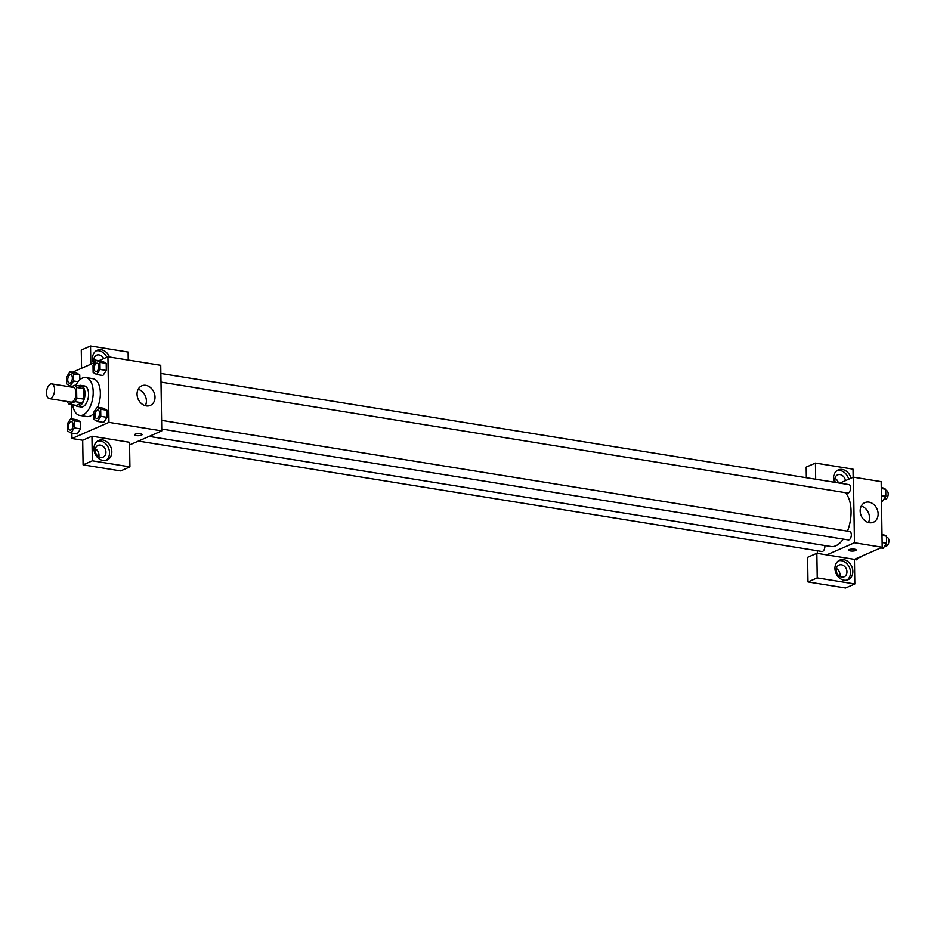<?xml version="1.0" encoding="UTF-8"?>
<svg xmlns="http://www.w3.org/2000/svg" width="934" height="934" viewBox="0 0 934 934"><rect width="100%" height="100%" fill="white"/><g stroke="black" fill="none" stroke-linecap="round" stroke-linejoin="round"><path stroke-width="1.4" d="M50.681 398.444A7.46 3.923 99.2 0 1 49.385 398.631A7.46 3.923 99.2 0 1 46.7 390.646A7.46 3.923 99.2 0 1 51.755 383.909A7.46 3.923 99.2 0 1 54.581 390.692A7.46 3.923 99.2 0 1 50.681 398.444M51.755 383.909L73.237 387.377A7.46 3.923 99.2 0 1 76.063 394.16A7.46 3.923 99.2 0 1 72.163 401.912A7.46 3.923 99.2 0 1 70.856 402.11L49.385 398.631M74.883 385.24L82.052 386.407A10.122 5.324 99.2 0 1 83.756 388.614L83.92 399.145L76.751 397.977L76.588 387.458A10.122 5.324 99.2 0 0 74.883 385.24L70.879 386.991M67.493 401.562L67.505 402.017A10.122 5.324 99.2 0 0 69.209 404.235L75.14 401.643A10.122 5.324 99.2 0 0 76.751 397.977M69.209 404.235L76.366 405.391L82.309 402.799L75.14 401.643M83.92 399.145A10.122 5.324 99.2 0 1 82.309 402.799M75.502 405.251A10.659 5.604 -80.8 0 0 77.51 406.418A10.659 5.604 -80.8 0 0 84.737 396.787A10.659 5.604 -80.8 0 0 80.908 385.38A10.659 5.604 -80.8 0 0 78.643 385.847M80.908 385.38L84.492 385.952A10.659 5.604 99.2 0 1 88.52 395.654A10.659 5.604 99.2 0 1 82.951 406.722A10.659 5.604 99.2 0 1 81.095 406.99L77.51 406.418M83.756 388.614L76.588 387.458M75.806 385.392A19.182 10.087 99.2 0 1 85.846 377.546A19.182 10.087 99.2 0 1 93.108 394.989A19.182 10.087 99.2 0 1 83.079 414.929A19.182 10.087 99.2 0 1 79.729 415.408A19.182 10.087 99.2 0 1 72.677 404.796M93.774 413.423A19.182 10.087 99.2 0 1 90.236 416.085A19.182 10.087 99.2 0 1 86.885 416.564L79.729 415.408M85.846 377.546L93.003 378.702A19.182 10.087 99.2 0 1 97.603 407.271M71.136 386.197L71.147 386.874M71.428 404.597L71.649 418.899M71.871 433.107L71.965 438.513L108.963 422.366L107.935 356.753L98.911 360.687M95.011 362.392L72.455 372.234M70.937 432.956L77.195 433.96L80.616 428.893L80.499 421.794L76.973 419.763L70.715 418.747L67.295 423.814L67.411 430.913L70.937 432.956L74.346 427.889L74.241 420.779L70.715 418.747M73.494 373.869L79.764 374.884L79.845 379.799L79.764 374.884L76.238 372.841L69.968 371.837L66.559 376.904L66.676 384.002L70.202 386.034L73.611 380.979L73.494 373.869L69.968 371.837M96.657 374.499L102.915 375.503L106.336 370.436L106.219 363.338L102.693 361.306L96.435 360.291L93.015 365.357L93.131 372.456L96.657 374.499L100.066 369.432L99.961 362.322L96.435 360.291M97.393 421.409L103.662 422.413L107.071 417.358L106.955 410.248L103.429 408.216L97.171 407.201L93.75 412.268L93.867 419.366L97.393 421.409L100.802 416.342L100.697 409.244L97.171 407.201M129.581 444.934L161.769 430.889L160.741 365.287L107.935 356.753M93.435 363.081A10.659 8.593 -113.6 0 1 92.513 358.586A10.659 8.593 -113.6 0 1 97.206 350.262A10.659 8.593 -113.6 0 1 109.511 357.01M90.82 364.225L90.54 345.989L128.121 352.06L128.25 360.034M106.85 357.232A10.659 8.593 66.4 0 0 96.097 350.88M94.276 362.719A6.398 5.149 -113.6 0 1 96.599 355.177A6.398 5.149 -113.6 0 1 99.062 354.885A6.398 5.149 -113.6 0 1 103.697 358.598M93.949 358.574A6.398 5.149 -113.6 0 1 96.19 360.652M90.54 345.989L81.281 350.028L81.573 368.253M137.065 394.183A10.694 8.616 -113.6 0 1 141.758 385.835A10.694 8.616 -113.6 0 1 153.935 392.187A10.694 8.616 -113.6 0 1 150.316 405.426A10.694 8.616 -113.6 0 1 137.065 394.183M161.769 430.889L108.963 422.366M145.319 405.73A10.694 8.616 66.4 0 0 138.15 389.291M134.578 434.765A3.724 1.016 179.1 0 0 136.282 435.583A3.724 1.016 -0.9 0 1 134.578 434.765A3.724 1.016 -0.9 0 1 138.29 433.691A3.724 1.016 -0.9 0 1 142.038 434.649A3.724 1.016 -0.9 0 1 140.1 435.571A3.724 1.016 -0.9 0 1 136.282 435.594A3.724 1.016 179.1 0 0 140.1 435.571A3.724 1.016 179.1 0 0 142.038 434.649M91.952 436.213L92.338 460.812L129.931 466.883L129.534 442.284L91.952 436.213L82.706 440.241L71.965 438.513M93.937 448.799A10.659 8.593 -113.6 0 1 98.619 440.474A10.659 8.593 -113.6 0 1 110.761 446.814A10.659 8.593 -113.6 0 1 107.141 460.007A10.659 8.593 -113.6 0 1 93.937 448.799M105.939 460.415A10.659 8.593 66.4 0 0 108.437 447.818A10.659 8.593 66.4 0 0 97.51 441.093M100.475 445.098A6.398 5.149 -113.6 0 1 105.764 450.643A6.398 5.149 -113.6 0 1 103.125 457.111A6.398 5.149 -113.6 0 1 100.662 457.403A6.398 5.149 -113.6 0 1 95.373 451.869A6.398 5.149 -113.6 0 1 98.012 445.39A6.398 5.149 -113.6 0 1 100.475 445.098M95.361 448.787A6.398 5.149 -113.6 0 1 98.841 456.749M129.931 466.883L120.673 470.923L83.091 464.852L92.338 460.812M82.706 440.241L83.091 464.852M843.297 539.116A28.814 15.142 99.2 0 1 835.872 545.76A28.814 15.142 99.2 0 1 830.84 546.483L149.171 436.388M845.375 492.662A28.814 15.142 99.2 0 1 847.488 531.154M161.734 429.033L848.352 539.934A4.261 2.242 -80.8 0 0 851.248 536.081A4.261 2.242 -80.8 0 0 849.718 531.516L161.605 420.37M824.839 545.514A4.261 2.242 99.2 0 1 822.644 551.375A4.261 2.242 99.2 0 1 821.897 551.48L138.407 441.082M160.87 373.46L848.971 484.606A4.261 2.242 99.2 0 1 850.594 488.482A4.261 2.242 99.2 0 1 848.364 492.918A4.261 2.242 99.2 0 1 847.617 493.024L160.998 382.123M817.355 553.372L817.32 550.745M826.695 554.889L816.853 553.29L817.238 577.901L854.832 583.972L854.447 559.361L826.695 554.889L854.458 542.771L853.419 477.169L839.771 483.123M838.358 482.89A6.398 5.149 66.4 0 0 834.961 478.266M839.853 576.43A6.398 5.149 66.4 0 0 836.374 568.479M806.357 477.718L806.182 467.117L815.44 463.077L853.022 469.148L853.151 477.286M817.238 577.901L807.992 581.94L845.574 588.011L854.832 583.972M807.992 581.94L807.606 557.329L816.853 553.29M835.288 482.399A6.398 5.149 -113.6 0 1 837.611 474.869A6.398 5.149 -113.6 0 1 840.075 474.577A6.398 5.149 -113.6 0 1 845.457 480.636M848.702 479.224A10.659 8.593 66.4 0 0 837.109 470.561M834.249 482.224A10.659 8.593 -113.6 0 1 833.525 478.278A10.659 8.593 -113.6 0 1 838.218 469.954A10.659 8.593 -113.6 0 1 851.014 478.208M841.686 577.095A6.398 5.149 -113.6 0 1 836.385 571.561A6.398 5.149 -113.6 0 1 839.024 565.082A6.398 5.149 -113.6 0 1 846.309 568.876A6.398 5.149 -113.6 0 1 844.138 576.803A6.398 5.149 -113.6 0 1 841.686 577.095M846.951 580.096A10.659 8.593 66.4 0 0 849.45 567.51A10.659 8.593 66.4 0 0 838.522 560.774M834.949 568.491A10.659 8.593 -113.6 0 1 839.631 560.167A10.659 8.593 -113.6 0 1 851.773 566.494A10.659 8.593 -113.6 0 1 848.154 579.699A10.659 8.593 -113.6 0 1 834.949 568.491M815.686 479.235L815.44 463.077M854.447 559.361L882.198 547.254L881.171 481.64L853.419 477.169M868.994 502.142A10.694 8.616 -113.6 0 1 877.832 511.4A10.694 8.616 -113.6 0 1 873.43 522.223A10.694 8.616 -113.6 0 1 861.253 515.872A10.694 8.616 -113.6 0 1 864.872 502.632A10.694 8.616 -113.6 0 1 868.994 502.142M882.198 547.254L854.458 542.771M868.433 522.515A10.694 8.616 66.4 0 0 861.265 506.088M848.737 550.114A3.724 1.016 179.1 0 0 850.454 550.943A3.724 1.016 -0.9 0 1 848.737 550.114A3.724 1.016 -0.9 0 1 852.45 549.04A3.724 1.016 -0.9 0 1 856.198 549.998A3.724 1.016 -0.9 0 1 854.26 550.92A3.724 1.016 -0.9 0 1 850.454 550.943A3.724 1.016 179.1 0 0 854.26 550.92A3.724 1.016 179.1 0 0 856.198 549.998M880.669 547.919L883.155 548.316L886.564 543.261L886.459 536.151L881.988 533.968M886.564 543.261L882.116 542.537M886.459 536.151L882.011 535.439M886.471 537.459L887.3 537.587A4.261 2.242 99.2 0 1 888.911 541.463A4.261 2.242 99.2 0 1 886.681 545.9A4.261 2.242 99.2 0 1 885.946 546.005L884.837 545.83M881.474 501.254L882.42 501.406L885.829 496.339L885.712 489.241L881.252 487.058M885.829 496.339L881.381 495.627M885.712 489.241L881.276 488.529M885.736 490.548L886.564 490.677A4.261 2.242 99.2 0 1 888.176 494.553A4.261 2.242 99.2 0 1 885.946 498.989A4.261 2.242 99.2 0 1 885.199 499.095L884.101 498.919M854.447 559.501L856.688 559.863L858.112 557.761M861.417 556.325A4.261 2.242 99.2 0 1 860.226 557.446A4.261 2.242 99.2 0 1 859.478 557.551L858.836 557.446M97.346 418.409A4.261 2.242 99.2 0 1 96.599 418.514A4.261 2.242 99.2 0 1 96.587 418.514L96.576 418.502A4.261 2.242 99.2 0 1 95.046 413.937A4.261 2.242 99.2 0 1 97.93 410.096A4.261 2.242 99.2 0 1 97.965 410.096A4.261 2.242 99.2 0 1 99.576 413.972A4.261 2.242 99.2 0 1 97.346 418.409M103.662 422.413L107.071 417.358L100.802 416.342M107.071 417.358L106.955 410.248L100.697 409.244M106.955 410.248L103.429 408.216M97.965 410.096L97.93 410.096A4.261 2.242 99.2 0 1 99.541 413.972A4.261 2.242 99.2 0 1 97.311 418.397A4.261 2.242 99.2 0 1 96.576 418.502M97.206 363.186A4.261 2.242 99.2 0 1 97.229 363.186A4.261 2.242 99.2 0 1 98.841 367.062A4.261 2.242 99.2 0 1 96.611 371.498A4.261 2.242 99.2 0 1 95.863 371.604A4.261 2.242 99.2 0 1 95.852 371.604A4.261 2.242 99.2 0 1 94.299 367.027A4.261 2.242 99.2 0 1 97.194 363.174A4.261 2.242 99.2 0 1 98.806 367.062A4.261 2.242 99.2 0 1 96.576 371.487A4.261 2.242 99.2 0 1 95.84 371.592L95.84 371.592M102.915 375.503L106.336 370.436L100.066 369.432M106.336 370.436L106.219 363.338L99.961 362.322M106.219 363.338L102.693 361.306M71.474 421.631L71.498 421.643A4.261 2.242 99.2 0 1 71.498 421.643A4.261 2.242 99.2 0 1 73.121 425.519A4.261 2.242 99.2 0 1 70.891 429.944A4.261 2.242 99.2 0 1 70.143 430.06A4.261 2.242 99.2 0 1 70.132 430.049A4.261 2.242 99.2 0 1 68.579 425.484A4.261 2.242 99.2 0 1 71.474 421.631A4.261 2.242 99.2 0 1 73.085 425.519A4.261 2.242 99.2 0 1 70.856 429.944A4.261 2.242 99.2 0 1 70.108 430.049L70.143 430.06M77.195 433.96L80.616 428.893L74.346 427.889M80.616 428.893L80.499 421.794L74.241 420.779M80.499 421.794L76.973 419.763M70.762 374.732L70.739 374.721A4.261 2.242 99.2 0 1 72.35 378.597A4.261 2.242 99.2 0 1 70.12 383.033A4.261 2.242 99.2 0 1 69.373 383.138A4.261 2.242 99.2 0 1 67.843 378.574A4.261 2.242 99.2 0 1 70.739 374.721A4.261 2.242 99.2 0 1 70.762 374.732A4.261 2.242 99.2 0 1 72.373 378.609A4.261 2.242 99.2 0 1 70.155 383.033A4.261 2.242 99.2 0 1 69.408 383.15A4.261 2.242 99.2 0 1 69.396 383.138M72.292 386.372L70.202 386.034M78.106 381.702L73.611 380.979M79.764 374.884L76.238 372.841"/></g></svg>
